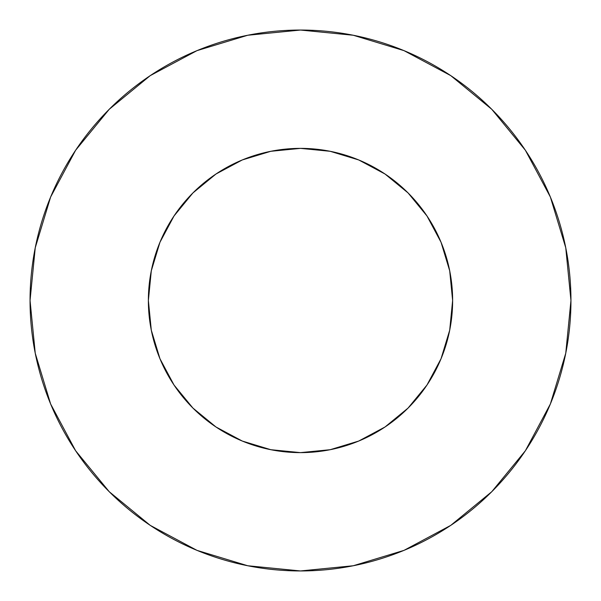 <?xml version="1.0" encoding="UTF-8"?>
<svg xmlns="http://www.w3.org/2000/svg" width="601" height="601" viewBox="0 0 601 601"><rect width="100%" height="100%" fill="white"/><g stroke="black" fill="none" stroke-linecap="round" stroke-linejoin="round"><path stroke-width="0.9" d="M148.372 300.5A152.128 152.128 0 0 1 300.5 148.372A152.128 152.128 0 0 1 452.628 300.5A152.128 152.128 0 0 1 300.5 452.628A152.128 152.128 0 0 1 148.372 300.5L151.294 330.182L159.949 358.714L174.012 385.016L192.929 408.071L215.984 426.988L242.286 441.051L270.818 449.706L300.5 452.628L330.182 449.706L358.714 441.051L385.016 426.988L408.071 408.071L426.988 385.016L441.051 358.714L449.706 330.182L452.628 300.5L449.706 270.818L441.051 242.286L426.988 215.984L408.071 192.929L385.016 174.012L358.714 159.949L330.182 151.294L300.5 148.372L270.818 151.294L242.286 159.949L215.984 174.012L192.929 192.929L174.012 215.984L159.949 242.286L151.294 270.818L148.372 300.5M570.95 300.5A270.45 270.45 0 0 0 300.5 30.05A270.45 270.45 0 0 0 30.05 300.5A270.45 270.45 0 0 1 300.5 30.05A270.45 270.45 0 0 1 570.95 300.5A270.45 270.45 0 0 1 300.5 570.95A270.45 270.45 0 0 1 30.05 300.5A270.45 270.45 0 0 0 300.5 570.95A270.45 270.45 0 0 0 570.95 300.5L565.751 247.74L550.366 197L525.372 150.242L491.738 109.262L450.758 75.628L404 50.634L353.26 35.249L300.5 30.05L247.74 35.249L197 50.634L150.242 75.628L109.262 109.262L75.628 150.242L50.634 197L35.249 247.74L30.05 300.5L35.249 353.26L50.634 404L75.628 450.758L109.262 491.738L150.242 525.372L197 550.366L247.74 565.751L300.5 570.95L353.26 565.751L404 550.366L450.758 525.372L491.738 491.738L525.372 450.758L550.366 404L565.751 353.26L570.95 300.5M525.372 150.242L491.738 109.262L450.825 75.681M150.242 75.628L109.262 109.262L75.681 150.175M75.628 450.758L109.262 491.738L150.175 525.319M450.758 525.372L491.738 491.738L525.319 450.825"/></g></svg>
